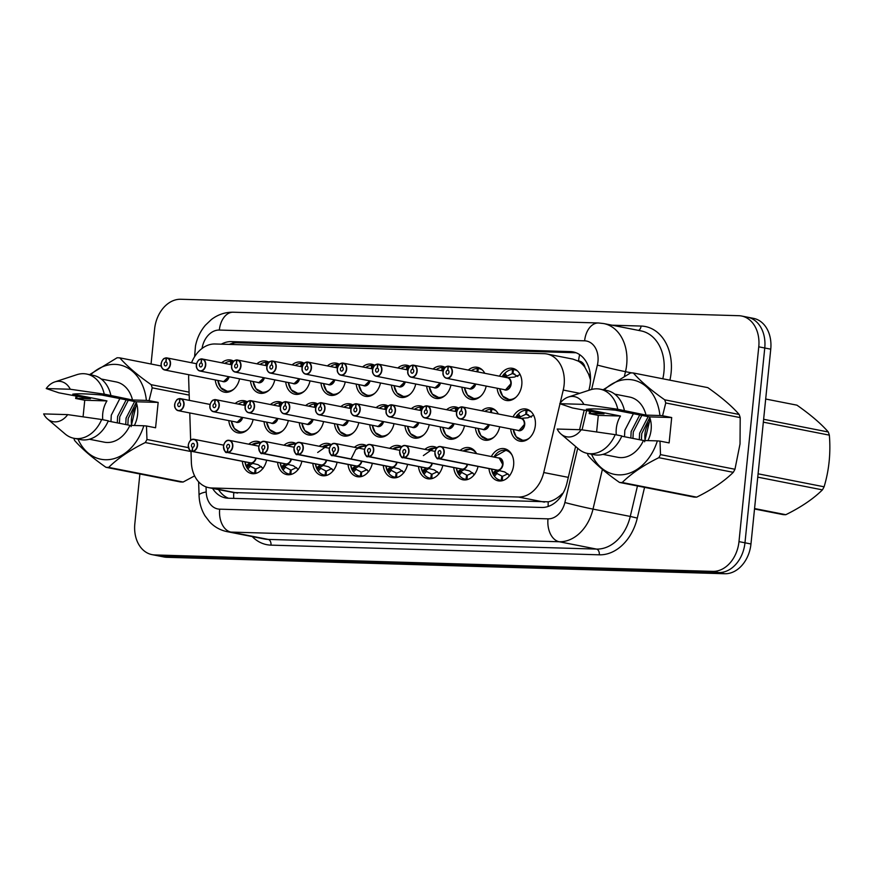 <?xml version="1.0" encoding="UTF-8"?>
<svg xmlns="http://www.w3.org/2000/svg" width="873" height="873" viewBox="0 0 873 873"><rect width="100%" height="100%" fill="white"/><g stroke="black" fill="none" stroke-linecap="round" stroke-linejoin="round"><path stroke-width="1.31" d="M266.636 460.213A16.369 12.266 101.1 0 1 251.511 473.559A16.369 12.266 101.1 0 1 242.334 461.326M301.872 461.25A16.369 12.266 101.1 0 1 286.748 474.596A16.369 12.266 101.1 0 1 277.57 462.363M372.334 463.323A16.369 12.266 101.1 0 1 357.21 476.68A16.369 12.266 101.1 0 1 348.032 464.436M407.571 464.371A16.369 12.266 101.1 0 1 392.446 477.717A16.369 12.266 101.1 0 1 383.269 465.484M442.797 465.407A16.369 12.266 101.1 0 1 427.683 478.753A16.369 12.266 101.1 0 1 418.505 466.52M478.033 466.444A16.369 12.266 101.1 0 1 462.908 479.79A16.369 12.266 101.1 0 1 453.731 467.557M337.098 462.286A16.369 12.266 101.1 0 1 321.984 475.643A16.369 12.266 101.1 0 1 312.807 463.399M491.335 456.546A16.369 12.266 101.1 0 1 504.463 448.7A16.369 12.266 101.1 0 1 513.63 465.123A16.369 12.266 101.1 0 1 498.145 480.827A16.369 12.266 101.1 0 1 488.967 468.594M253.105 419.52A16.369 12.266 101.1 0 1 237.98 432.866A16.369 12.266 101.1 0 1 228.802 420.633M288.33 420.557A16.369 12.266 101.1 0 1 273.216 433.903A16.369 12.266 101.1 0 1 264.039 421.67M394.029 423.667A16.369 12.266 101.1 0 1 378.915 437.013A16.369 12.266 101.1 0 1 369.737 424.78M429.265 424.704A16.369 12.266 101.1 0 1 414.14 438.05A16.369 12.266 101.1 0 1 404.963 425.817M464.501 425.74A16.369 12.266 101.1 0 1 449.377 439.097A16.369 12.266 101.1 0 1 440.199 426.853M499.727 426.777A16.369 12.266 101.1 0 1 484.613 440.134A16.369 12.266 101.1 0 1 475.436 427.89M323.567 421.594A16.369 12.266 101.1 0 1 308.442 434.94A16.369 12.266 101.1 0 1 299.264 422.707M358.803 422.63A16.369 12.266 101.1 0 1 343.678 435.976A16.369 12.266 101.1 0 1 334.501 423.743M513.029 416.89A16.369 12.266 101.1 0 1 526.157 409.044A16.369 12.266 101.1 0 1 535.335 425.467A16.369 12.266 101.1 0 1 519.839 441.171A16.369 12.266 101.1 0 1 510.661 428.938M239.562 378.817A16.369 12.266 101.1 0 1 224.448 392.163A16.369 12.266 101.1 0 1 215.271 379.93M274.799 379.853A16.369 12.266 101.1 0 1 259.674 393.21A16.369 12.266 101.1 0 1 250.496 380.966M310.035 380.89A16.369 12.266 101.1 0 1 294.91 394.247A16.369 12.266 101.1 0 1 285.733 382.014M380.497 382.974A16.369 12.266 101.1 0 1 365.372 396.32A16.369 12.266 101.1 0 1 356.195 384.087M345.261 381.938A16.369 12.266 101.1 0 1 330.147 395.283A16.369 12.266 101.1 0 1 320.969 383.051M486.196 386.084A16.369 12.266 101.1 0 1 471.071 399.43A16.369 12.266 101.1 0 1 461.893 387.197M450.959 385.048A16.369 12.266 101.1 0 1 435.845 398.394A16.369 12.266 101.1 0 1 426.668 386.161M415.734 384.011A16.369 12.266 101.1 0 1 400.609 397.357A16.369 12.266 101.1 0 1 391.431 385.124M499.498 376.187A16.369 12.266 101.1 0 1 512.626 368.341A16.369 12.266 101.1 0 1 521.792 384.764A16.369 12.266 101.1 0 1 506.307 400.467A16.369 12.266 101.1 0 1 497.13 388.234M560.139 403.173L563.238 390.067A30.697 22.993 -78.9 0 0 564.122 384.797A30.697 22.993 -78.9 0 0 546.924 353.991A30.697 22.993 -78.9 0 0 544.097 353.674L215.064 343.984A30.697 22.993 -78.9 0 0 191.547 362.753M590.508 379.831L588.598 374.168L585.008 367.468A10.236 7.661 -78.9 0 0 578.537 361.062A30.697 20.188 -88.3 0 1 579.661 354.645M578.537 361.062L578.133 361.051A30.697 22.993 101.1 0 1 585.008 367.468M233.768 492.558L548.244 501.822C553.231 500.786 557.945 498.014 562.387 493.496A30.697 1.026 13.3 0 0 562.79 493.605M578.133 361.051L572.906 359.098M190.991 451.134L191.351 462.155A30.697 22.993 -78.9 0 0 208.723 487.658A30.697 22.993 -78.9 0 0 211.561 487.974L518.409 497.021A30.697 22.993 -78.9 0 0 543.737 472.533L559.997 403.763M188.764 374.724A30.697 22.993 -78.9 0 0 188.666 379.035L189.354 400.358M189.768 412.951L190.652 440.374M460.126 450.403A16.369 12.266 101.1 0 1 469.238 447.663A16.369 12.266 101.1 0 1 476.614 453.654M424.889 449.366A16.369 12.266 101.1 0 1 434.001 446.627A16.369 12.266 101.1 0 1 437.067 447.816M389.664 448.329A16.369 12.266 101.1 0 1 398.765 445.59A16.369 12.266 101.1 0 1 401.831 446.78M354.427 447.292A16.369 12.266 101.1 0 1 363.539 444.543A16.369 12.266 101.1 0 1 366.605 445.743M319.202 446.256A16.369 12.266 101.1 0 1 328.303 443.506A16.369 12.266 101.1 0 1 331.369 444.706M283.965 445.219A16.369 12.266 101.1 0 1 293.066 442.469A16.369 12.266 101.1 0 1 296.133 443.67M248.729 444.182A16.369 12.266 101.1 0 1 257.841 441.432A16.369 12.266 101.1 0 1 260.907 442.633M235.197 403.479A16.369 12.266 101.1 0 1 244.298 400.74A16.369 12.266 101.1 0 1 247.365 401.929M270.434 404.515A16.369 12.266 101.1 0 1 279.535 401.776A16.369 12.266 101.1 0 1 282.601 402.977M305.659 405.552A16.369 12.266 101.1 0 1 314.771 402.813A16.369 12.266 101.1 0 1 317.837 404.013M376.121 407.636A16.369 12.266 101.1 0 1 385.233 404.886A16.369 12.266 101.1 0 1 388.299 406.087M340.896 406.589A16.369 12.266 101.1 0 1 349.997 403.85A16.369 12.266 101.1 0 1 353.063 405.05M481.82 410.746A16.369 12.266 101.1 0 1 490.932 407.997A16.369 12.266 101.1 0 1 498.319 413.988M446.594 409.71A16.369 12.266 101.1 0 1 455.695 406.96A16.369 12.266 101.1 0 1 458.762 408.16M411.358 408.673A16.369 12.266 101.1 0 1 420.47 405.923A16.369 12.266 101.1 0 1 423.536 407.124M221.666 362.786A16.369 12.266 101.1 0 1 230.767 360.036A16.369 12.266 101.1 0 1 233.833 361.236M256.891 363.823A16.369 12.266 101.1 0 1 266.003 361.073A16.369 12.266 101.1 0 1 269.07 362.273M292.128 364.859A16.369 12.266 101.1 0 1 301.229 362.109A16.369 12.266 101.1 0 1 304.295 363.31M362.59 366.933A16.369 12.266 101.1 0 1 371.702 364.194A16.369 12.266 101.1 0 1 374.768 365.383M327.364 365.896A16.369 12.266 101.1 0 1 336.465 363.157A16.369 12.266 101.1 0 1 339.532 364.347M468.288 370.043A16.369 12.266 101.1 0 1 477.389 367.304A16.369 12.266 101.1 0 1 484.777 373.295M433.052 369.006A16.369 12.266 101.1 0 1 442.164 366.267A16.369 12.266 101.1 0 1 445.23 367.468M397.826 367.969A16.369 12.266 101.1 0 1 406.927 365.23A16.369 12.266 101.1 0 1 409.994 366.42M151.051 364.008L154.608 329.023A30.697 22.993 101.1 0 1 180.82 299.264L738.744 315.699A30.697 22.993 101.1 0 1 741.581 316.015A30.697 22.993 101.1 0 1 758.768 346.821L738.984 541.62A30.697 22.993 101.1 0 1 712.772 571.379L154.848 554.944L160.839 556.123A30.697 22.993 101.1 0 1 158.002 555.806A30.697 22.993 101.1 0 0 160.839 556.123L718.763 572.557L160.839 556.123L166.819 557.301A30.697 22.993 101.1 0 1 163.993 556.985L152.011 554.628A30.697 22.993 101.1 0 1 134.824 523.822L139.887 473.974M738.984 541.62L744.975 542.799A30.697 22.993 101.1 0 1 718.763 572.557A30.697 22.993 101.1 0 0 744.975 542.799L764.759 348L744.975 542.799L750.966 543.977A30.697 22.993 101.1 0 1 724.754 573.736L166.819 557.301M744.734 316.877A30.697 22.993 101.1 0 1 747.572 317.194A30.697 22.993 101.1 0 1 764.759 348A30.697 22.993 101.1 0 0 747.572 317.194L753.552 318.372A30.697 22.993 101.1 0 1 770.75 349.178L750.966 543.977M588.893 390.296L589.439 387.983A30.697 22.993 -78.9 0 0 590.323 382.701A30.697 22.993 -78.9 0 0 573.135 351.906A30.697 22.993 -78.9 0 0 570.298 351.59L231.389 341.605A30.697 22.993 -78.9 0 0 221.327 344.169M154.848 554.944A30.697 22.993 101.1 0 1 152.011 554.628M212.586 488.422A30.697 22.993 -78.9 0 0 225.463 497.916A30.697 22.993 -78.9 0 0 228.29 498.232L541.653 507.464A30.697 22.993 -78.9 0 0 566.981 482.976L575.602 446.485M579.574 429.702L584.233 409.994M229.25 344.399A30.697 22.993 101.1 0 1 237.38 342.783L576.071 352.757M228.508 498.232A30.697 22.993 101.1 0 1 218.577 489.6M520.417 375.161A14.961 11.207 101.2 0 0 520.046 374.55L514.383 377.092L507.017 377.682M448.536 366.18L507.322 377.725A6.144 4.594 -78.9 0 1 510.76 383.891L505.522 389.838A6.144 4.594 -78.9 0 0 510.76 383.891A6.133 4.594 101.2 0 1 505.522 389.838L504.954 389.773A6.144 4.594 -78.9 0 0 505.522 389.838A6.133 4.594 101.2 0 1 504.954 389.773L446.54 378.282C443.67 376.852 442.502 374.79 443.058 372.105C442.447 372.738 444.673 366.66 446.289 366.682L448.002 366.344A5.936 4.441 -78.9 0 0 443.124 372.105A5.936 4.441 -78.9 0 0 446.998 378.118A5.936 4.441 -78.9 0 0 452.061 372.367A5.936 4.441 -78.9 0 0 448.384 366.365L448.547 366.18A6.144 4.594 101.1 0 1 448.918 366.234A6.144 4.594 101.1 0 1 452.356 372.4A6.144 4.594 101.1 0 1 446.54 378.282A6.144 4.594 101.1 0 1 443.102 372.127A6.144 4.594 101.1 0 1 448.1 366.169L448.438 366.234M448.384 366.365L447.871 370.207A2.052 1.528 101.1 0 1 447.205 374.244A2.052 1.528 101.1 0 1 447.729 370.207L448.231 370.305M508.326 399.823A15.354 11.491 -78.9 0 0 508.501 399.856A15.354 11.491 -78.9 0 0 509.919 400.02A15.354 11.491 -78.9 0 0 512.025 399.823M517.678 371.101A15.354 11.491 -78.9 0 0 514.426 369.737A15.354 11.491 -78.9 0 0 513.51 369.606L512.964 373.688L517.809 376.481M506.329 377.583L503.885 376.787L503.972 374.07L504.91 373.24L506.809 376.11A1.026 0.764 -78.9 0 0 506.842 376.154L512.222 373.633L514.852 374.157M513.313 373.731L513.946 373.851M512.222 373.633L512.506 369.574A15.354 11.491 -78.9 0 0 504.78 373.371M509.919 400.02L502.75 396.102M512.506 369.574L513.488 369.77M502.117 376.7A14.961 11.207 101.2 0 1 503.972 374.07L504.91 373.24M506.842 376.154L506.296 377.267L507.399 377.66M447.729 370.207L448.002 366.344M503.885 376.787L506.285 377.256A2.052 1.528 101.1 0 1 505.532 376.689L503.939 374.277M533.949 415.854A14.961 11.207 101.2 0 0 533.589 415.242L527.925 417.796L520.548 418.385M462.068 406.883L520.865 418.429A6.144 4.594 -78.9 0 1 524.302 424.584L519.053 430.542A6.144 4.594 -78.9 0 0 524.302 424.584A6.133 4.594 101.2 0 1 519.053 430.542L518.486 430.476A6.144 4.594 -78.9 0 0 519.053 430.542A6.133 4.594 101.2 0 1 518.486 430.476L460.082 418.985C457.201 417.556 456.033 415.493 456.59 412.809C455.979 413.431 458.205 407.364 459.831 407.385L461.533 407.047A5.936 4.441 -78.9 0 0 456.655 412.798A5.936 4.441 -78.9 0 0 460.529 418.811A5.936 4.441 -78.9 0 0 465.604 413.06A5.936 4.441 -78.9 0 0 461.926 407.058L462.079 406.883A6.144 4.594 101.1 0 1 462.45 406.938A6.144 4.594 101.1 0 1 465.887 413.093A6.144 4.594 101.1 0 1 460.082 418.985A6.144 4.594 101.1 0 1 456.644 412.82A6.144 4.594 101.1 0 1 461.642 406.873L461.981 406.927M461.926 407.058L461.402 410.91A2.052 1.528 101.1 0 1 460.737 414.937A2.052 1.528 101.1 0 1 461.271 410.899L461.773 410.997M521.868 440.516A15.354 11.491 -78.9 0 0 522.032 440.559A15.354 11.491 -78.9 0 0 523.451 440.712A15.354 11.491 -78.9 0 0 525.568 440.527M531.221 411.805A15.354 11.491 -78.9 0 0 527.958 410.43A15.354 11.491 -78.9 0 0 527.041 410.31L526.495 414.38L531.341 417.174M519.861 418.276L517.416 417.48L517.503 414.773L518.442 413.933L520.341 416.803A1.026 0.764 -78.9 0 0 520.373 416.858L525.764 414.337L528.394 414.85M526.845 414.424L527.478 414.555M525.764 414.337L526.037 410.277A15.354 11.491 -78.9 0 0 518.311 414.064M523.451 440.712L516.281 436.795M526.037 410.277L527.019 410.474M515.648 417.403A14.961 11.207 101.2 0 1 517.503 414.773L518.442 413.933M520.373 416.858L519.839 417.96L520.93 418.363M461.271 410.899L461.533 407.047M517.416 417.48L519.817 417.96A2.052 1.528 101.1 0 1 519.064 417.381L517.471 414.97M499.531 470.656L496.661 472.118L496.955 473.472A1.026 0.764 -78.9 0 0 496.912 473.515L494.445 476.265L493.692 475.207L494.249 471.649L497.217 470.198L498.887 470.525M497.588 470.198L504.747 471.966L509.777 475.676M496.431 470.045A6.144 4.594 -78.9 0 0 496.792 470.132A6.144 4.594 -78.9 0 0 497.163 470.187L497.217 470.198M438.748 458.696A6.144 4.594 101.1 0 1 438.377 458.641A6.144 4.594 101.1 0 1 434.94 452.476A6.144 4.594 101.1 0 1 440.756 446.594A6.144 4.594 101.1 0 1 444.193 452.749A6.144 4.594 101.1 0 1 439.152 458.707L439.032 458.478A5.936 4.441 -78.9 0 0 443.899 452.727A5.936 4.441 -78.9 0 0 440.036 446.703A5.936 4.441 -78.9 0 0 434.961 452.454A5.936 4.441 -78.9 0 0 438.639 458.467L496.508 469.99M439.152 458.707L497.566 470.198A6.144 4.594 -78.9 0 0 502.597 464.24A6.144 4.594 -78.9 0 0 499.16 458.085A6.133 4.594 101.1 0 1 502.597 464.24L499.16 458.085L440.756 446.594C437.93 445.972 435.976 447.936 434.896 452.465C435.911 457.539 437.078 459.602 438.377 458.641L496.792 470.132M438.639 458.467L439.163 454.615A2.052 1.528 101.1 0 1 439.828 450.588A2.052 1.528 101.1 0 1 439.294 454.615L439.032 458.478M509.516 451.461A15.354 11.491 -78.9 0 0 506.264 450.097A15.354 11.491 -78.9 0 0 506.122 450.064M494.314 476.101A15.354 11.491 -78.9 0 0 500.338 480.215A15.354 11.491 -78.9 0 0 501.255 480.346L502.63 480.619M496.955 473.472L502.532 476.44M501.255 480.346L501.8 476.298M503.863 480.183A15.354 11.491 -78.9 0 1 502.259 480.379L502.542 476.287L507.922 473.799M504.845 449.933L508.457 450.523M502.259 480.379L502.968 480.51M494.445 476.265L493.692 475.207A14.961 11.207 101.1 0 1 491.575 469.107L493.802 475.512M494.249 471.649L496.661 472.118M754.556 508.544L785.831 514.699A55.261 41.38 101.1 0 1 784.456 514.688A55.261 41.38 101.1 0 1 783.103 514.612L754.512 508.992M645.202 440.538A19.49 14.601 101.1 0 1 650.592 420.36M644.612 441.793L650.156 418.734M763.624 419.28L828.302 432.004C821.111 423.732 810.668 414.784 796.951 405.17L765.686 399.026M758.091 473.81L824.101 486.796A55.261 41.38 101.1 0 1 822.421 489.873L757.753 477.149M828.302 432.004A55.261 41.38 101.1 0 1 829.35 435.147L763.329 422.161M824.101 486.796C829.066 470.263 830.823 453.043 829.35 435.147M785.831 514.699C801.196 507.093 813.396 498.81 822.421 489.873M616.305 434.863A23.134 17.329 101.1 0 1 616.294 428.632A23.134 17.329 101.1 0 1 620.485 416.028L598.3 415.384L589.177 413.584L589.712 411.063M633.394 413.715L624.828 430.313L624.501 436.751M660.501 454.615L734.957 469.259A55.261 41.38 101.1 0 1 733.276 472.337L658.82 457.681A55.261 41.38 101.1 0 0 660.501 454.615L659.999 441.116L669.122 442.906L671.697 417.545L649.512 416.89A23.134 17.329 101.1 0 1 651.127 429.658A23.134 17.329 101.1 0 1 647.875 440.614M641.841 415.384L633.274 431.971L632.947 438.41M639.734 414.959L631.157 431.557L630.841 437.995M649.763 417.545L641.72 433.63L641.404 440.079M648.181 416.628L639.614 433.215L639.287 439.665M664.702 399.812L739.158 414.468C731.967 406.196 721.513 397.248 707.807 387.634L633.351 372.989C640.531 381.261 650.985 390.198 664.702 399.812A55.261 41.38 101.1 0 1 665.75 402.966L662.585 415.744L659.933 415.526A48.091 36.022 101.1 0 0 604.171 389.958M739.158 414.468A55.261 41.38 101.1 0 1 740.206 417.61L665.75 402.966M734.957 469.259L740.031 443.921L740.206 417.61M589.177 413.584L590.104 413.464A48.091 36.022 101.1 0 1 590.835 411.292M603.134 389.751L630.622 372.913A55.261 41.38 101.1 0 1 633.351 372.989M649.512 416.89L615.312 410.157C600.548 408.88 590.879 408.597 586.274 409.306L620.485 416.028M559.768 403.675A20.461 15.332 101.1 0 1 568.323 397.051A20.461 15.332 101.1 0 1 583.83 404.385L559.768 403.675L572.382 407.942L604.007 413.878L590.104 413.464M568.323 397.051L590.301 389.838A32.748 24.52 101.1 0 1 600.111 389.162A32.748 24.52 101.1 0 1 617.778 409.273L646.031 415.111L659.933 415.526M583.83 404.385L617.778 409.273M600.111 389.162L606.768 390.471A32.748 24.52 101.1 0 1 624.435 410.583M614.745 394.127L629.662 397.062A30.697 22.993 101.1 0 1 646.031 415.111M659.999 441.116L657.358 440.887A48.091 36.022 101.1 0 1 625.374 474.301A48.091 36.022 101.1 0 1 591.523 454.222M658.82 457.681C643.445 465.287 631.255 473.57 622.22 482.507A55.261 41.38 101.1 0 1 619.492 482.431C605.862 472.893 595.419 463.945 588.14 455.608A55.261 41.38 101.1 0 1 587.387 453.403M622.22 482.507L696.676 497.152A55.261 41.38 101.1 0 1 693.948 497.075L619.492 482.431M696.676 497.152C712.052 489.546 724.252 481.274 733.276 472.337M581.254 429.745A20.461 15.332 101.1 0 1 561.044 434.077A20.461 15.332 101.1 0 1 557.192 429.036L581.254 429.745L615.203 434.645A32.748 24.52 101.1 0 1 587.474 453.414A32.748 24.52 101.1 0 1 578.646 449.071L561.044 434.077M615.203 434.645L621.86 435.954A32.748 24.52 101.1 0 1 594.131 454.724L587.474 453.414M657.358 440.887L643.456 440.483A30.697 22.993 101.1 0 1 617.811 457.299L602.894 454.364M643.456 440.483L621.751 436.205M598.3 415.384L596.619 431.939M671.697 417.545L662.585 415.744M131.67 425.402A19.49 14.601 101.1 0 1 137.05 405.236M131.07 426.668L136.614 403.61M102.774 419.727A23.134 17.329 101.1 0 1 102.752 413.507A23.134 17.329 101.1 0 1 106.943 400.903L84.757 400.249L75.635 398.459L76.169 395.938M119.852 398.59L111.286 415.177L110.958 421.626M191.012 451.548L145.278 442.556A55.261 41.38 101.1 0 0 146.959 439.49L146.468 425.98L155.58 427.781L158.166 402.409L135.97 401.766A23.134 17.329 101.1 0 1 137.596 414.533A23.134 17.329 101.1 0 1 134.333 425.489M128.298 400.249L119.732 416.847L119.415 423.285M126.192 399.834L117.615 416.432L117.298 422.87M136.221 402.42L128.178 418.505L127.862 424.955M134.638 401.504L126.072 418.091L125.745 424.529M75.635 398.459L76.562 398.339A48.091 36.022 101.1 0 1 77.293 396.156M90.628 374.833A48.091 36.022 101.1 0 1 146.391 400.401L149.043 400.62L152.208 387.841A55.261 41.38 101.1 0 0 151.16 384.687L189.092 392.152M89.603 374.626L117.08 357.777A55.261 41.38 101.1 0 1 119.808 357.865C126.989 366.136 137.443 375.074 151.16 384.687M135.97 401.766L101.77 395.033C87.016 393.745 77.337 393.461 72.743 394.181L106.943 400.903M46.225 388.55A20.461 15.332 101.1 0 1 54.781 381.927A20.461 15.332 101.1 0 1 70.287 389.249L46.225 388.55L58.84 392.806L90.465 398.754L76.562 398.339M54.781 381.927L76.759 374.713A32.748 24.52 101.1 0 1 86.58 374.037A32.748 24.52 101.1 0 1 104.247 394.149L132.5 399.987L146.391 400.401M70.287 389.249L104.247 394.149M86.58 374.037L93.225 375.346A32.748 24.52 101.1 0 1 110.893 395.458M101.203 379.002L116.12 381.927A30.697 22.993 101.1 0 1 132.5 399.987M146.468 425.98L143.816 425.762A48.091 36.022 101.1 0 1 111.831 459.176A48.091 36.022 101.1 0 1 77.981 439.086M145.278 442.556C129.913 450.162 117.713 458.434 108.678 467.382A55.261 41.38 101.1 0 1 105.96 467.306C92.331 457.758 81.876 448.82 74.609 440.472A55.261 41.38 101.1 0 1 73.856 438.279M189.19 395.109L152.208 387.841M161.287 366.027L119.808 357.865M146.959 439.49L188.404 447.642M108.678 467.382L183.144 482.027A55.261 41.38 101.1 0 1 180.416 481.951L105.96 467.306M183.144 482.027L194.603 475.883M67.712 414.62A20.461 15.332 101.1 0 1 47.502 418.942A20.461 15.332 101.1 0 1 43.65 413.911L67.712 414.62L101.672 419.509A32.748 24.52 101.1 0 1 73.932 438.29A32.748 24.52 101.1 0 1 65.104 433.946L47.502 418.942M101.672 419.509L108.317 420.819A32.748 24.52 101.1 0 1 80.589 439.599L73.932 438.29M143.816 425.762L129.924 425.358A30.697 22.993 101.1 0 1 104.269 442.175L89.352 439.239M129.924 425.358L108.208 421.081M84.757 400.249L83.077 416.814M158.166 402.409L149.043 400.62M413.213 365.198L412.765 365.307A5.936 4.441 -78.9 0 0 407.898 371.069A5.936 4.441 -78.9 0 0 411.761 377.081A5.936 4.441 -78.9 0 0 416.836 371.331A5.936 4.441 -78.9 0 0 413.158 365.318L413.311 365.143A6.144 4.594 101.1 0 1 413.682 365.198A6.144 4.594 101.1 0 1 417.119 371.363A6.144 4.594 101.1 0 1 411.314 377.245A6.144 4.594 101.1 0 1 407.877 371.09A6.144 4.594 101.1 0 1 412.874 365.132L411.063 365.645C409.437 365.623 407.211 371.702 407.822 371.069C407.276 373.753 408.433 375.816 411.314 377.245L469.718 388.736A6.144 4.594 -78.9 0 0 470.285 388.801A6.144 4.594 -78.9 0 0 475.338 383.945A6.133 4.594 101.2 0 1 470.285 388.801L475.338 383.945M413.158 365.318L412.634 369.17A2.052 1.528 101.1 0 1 411.969 373.208A2.052 1.528 101.1 0 1 412.503 369.17L413.005 369.268M473.101 398.786A15.354 11.491 -78.9 0 0 473.264 398.819A15.354 11.491 -78.9 0 0 474.683 398.983A15.354 11.491 -78.9 0 0 476.8 398.786M482.453 370.065A15.354 11.491 -78.9 0 0 479.19 368.701A15.354 11.491 -78.9 0 0 478.284 368.57L477.826 371.92M469.718 388.736L470.285 388.801A6.133 4.594 101.2 0 1 469.718 388.736M477.051 371.767L477.269 368.537A15.354 11.491 -78.9 0 0 471.431 370.665M474.683 398.983L467.513 395.065M477.269 368.537L478.251 368.733M412.503 369.17L412.765 365.307M440.112 382.909L435.06 387.765A6.144 4.594 -78.9 0 0 440.112 382.909A6.133 4.594 101.2 0 1 435.06 387.765L434.492 387.699A6.144 4.594 -78.9 0 0 435.06 387.765A6.133 4.594 101.2 0 1 434.492 387.699L376.077 376.208C373.197 374.779 372.04 372.716 372.585 370.032C371.974 370.665 374.211 364.587 375.827 364.608L377.529 364.27A5.936 4.441 -78.9 0 0 372.662 370.021A5.936 4.441 -78.9 0 0 376.536 376.045A5.936 4.441 -78.9 0 0 381.599 370.294A5.936 4.441 -78.9 0 0 377.922 364.281L378.085 364.106A6.144 4.594 101.1 0 1 378.446 364.161A6.144 4.594 101.1 0 1 381.883 370.316A6.144 4.594 101.1 0 1 376.077 376.208A6.144 4.594 101.1 0 1 372.64 370.043A6.144 4.594 101.1 0 1 377.638 364.096M377.922 364.281L377.398 368.133A2.052 1.528 101.1 0 1 376.732 372.171A2.052 1.528 101.1 0 1 377.267 368.133L377.769 368.231M437.864 397.75A15.354 11.491 -78.9 0 0 438.039 397.782A15.354 11.491 -78.9 0 0 439.446 397.946A15.354 11.491 -78.9 0 0 441.563 397.75M443.964 367.664L444.859 367.839A15.354 11.491 -78.9 0 0 443.964 367.664A15.354 11.491 -78.9 0 0 443.048 367.533L442.589 370.883M441.814 370.73L442.033 367.5A15.354 11.491 -78.9 0 0 436.194 369.628M439.446 397.946L432.277 394.029M442.033 367.5L443.026 367.697M377.267 368.133L377.529 364.27M404.876 381.872L399.823 386.728A6.144 4.594 -78.9 0 0 404.876 381.872A6.133 4.594 101.2 0 1 399.823 386.728L399.256 386.663A6.144 4.594 -78.9 0 0 399.823 386.728A6.133 4.594 101.2 0 1 399.256 386.663L340.841 375.172C337.971 373.742 336.803 371.68 337.36 368.995C336.749 369.628 338.975 363.55 340.59 363.572L342.303 363.233A5.936 4.441 -78.9 0 0 337.425 368.984A5.936 4.441 -78.9 0 0 341.299 375.008A5.936 4.441 -78.9 0 0 346.363 369.257A5.936 4.441 -78.9 0 0 342.685 363.244L342.849 363.07A6.144 4.594 101.1 0 1 343.22 363.124A6.144 4.594 101.1 0 1 346.657 369.279A6.144 4.594 101.1 0 1 340.841 375.172A6.144 4.594 101.1 0 1 337.404 369.006A6.144 4.594 101.1 0 1 342.402 363.059M342.685 363.244L342.172 367.096A2.052 1.528 101.1 0 1 341.507 371.123A2.052 1.528 101.1 0 1 342.03 367.086L342.532 367.195M402.628 396.713A15.354 11.491 -78.9 0 0 402.802 396.746A15.354 11.491 -78.9 0 0 404.221 396.899A15.354 11.491 -78.9 0 0 406.338 396.713M409.601 366.846A15.354 11.491 -78.9 0 0 408.728 366.627A15.354 11.491 -78.9 0 0 407.811 366.496L407.364 369.846M406.589 369.694L406.807 366.464A15.354 11.491 -78.9 0 0 400.958 368.592M404.221 396.899L397.051 392.992M406.807 366.464L407.789 366.66M342.03 367.086L342.303 363.233M369.639 380.835L364.587 385.691A6.144 4.594 -78.9 0 0 369.65 380.835A6.133 4.594 101.2 0 1 364.587 385.691L364.03 385.626A6.144 4.594 -78.9 0 0 364.587 385.691A6.133 4.594 101.2 0 1 364.03 385.626L305.615 374.135C302.735 372.706 301.578 370.643 302.123 367.959C301.512 368.581 303.739 362.513 305.364 362.535L307.067 362.197A5.936 4.441 -78.9 0 0 302.2 367.948A5.936 4.441 -78.9 0 0 306.063 373.971A5.936 4.441 -78.9 0 0 311.137 368.21A5.936 4.441 -78.9 0 0 307.46 362.208L307.612 362.033A6.144 4.594 101.1 0 1 307.983 362.088A6.144 4.594 101.1 0 1 311.421 368.242A6.144 4.594 101.1 0 1 305.615 374.135A6.144 4.594 101.1 0 1 302.178 367.969A6.144 4.594 101.1 0 1 307.176 362.022L307.514 362.077M307.46 362.208L306.936 366.06A2.052 1.528 101.1 0 1 306.27 370.087A2.052 1.528 101.1 0 1 306.805 366.049L307.307 366.147M367.402 395.676A15.354 11.491 -78.9 0 0 367.566 395.709A15.354 11.491 -78.9 0 0 368.984 395.862A15.354 11.491 -78.9 0 0 371.101 395.676M374.364 365.809A15.354 11.491 -78.9 0 0 373.491 365.591A15.354 11.491 -78.9 0 0 372.585 365.46L372.127 368.81M371.352 368.657L371.571 365.427A15.354 11.491 -78.9 0 0 365.732 367.555M368.984 395.862L367.566 395.709L361.815 391.944M371.571 365.427L372.564 365.623M306.805 366.049L307.067 362.197M464.305 469.609L461.435 471.082L461.719 472.435A1.026 0.764 -78.9 0 0 461.675 472.479L459.22 475.218L458.467 474.17L459.012 470.612L461.981 469.161L463.661 469.488M462.352 469.161L469.521 470.929L474.541 474.639M461.206 469.008A6.144 4.594 -78.9 0 0 461.555 469.096A6.144 4.594 -78.9 0 0 461.926 469.15L461.981 469.161M403.512 457.659A6.144 4.594 101.1 0 1 403.151 457.605A6.144 4.594 101.1 0 1 399.714 451.439A6.144 4.594 101.1 0 1 405.519 445.557A6.144 4.594 101.1 0 1 408.957 451.712A6.144 4.594 101.1 0 1 403.915 457.67L403.795 457.441A5.936 4.441 -78.9 0 0 408.673 451.679A5.936 4.441 -78.9 0 0 404.799 445.666A5.936 4.441 -78.9 0 0 399.736 451.417A5.936 4.441 -78.9 0 0 403.413 457.43L461.271 468.954M403.413 457.43L403.926 453.578A2.052 1.528 101.1 0 1 404.592 449.54A2.052 1.528 101.1 0 1 404.057 453.578L403.795 457.441M474.29 450.424A15.354 11.491 -78.9 0 0 471.027 449.06A15.354 11.491 -78.9 0 0 470.885 449.028M459.089 475.065A15.354 11.491 -78.9 0 0 465.102 479.179A15.354 11.491 -78.9 0 0 466.018 479.31L467.404 479.583M461.719 472.435L467.295 475.403M466.018 479.31L466.575 475.261M468.637 479.146A15.354 11.491 -78.9 0 1 467.022 479.342L467.306 475.25L472.686 472.762M469.609 448.897L473.221 449.486M467.022 479.342L467.742 479.473M459.22 475.218L458.467 474.17A14.961 11.207 101.1 0 1 456.35 468.07M403.915 457.67L462.33 469.161A6.144 4.594 -78.9 0 0 467.186 464.305M458.478 473.919L460.551 471.606A2.052 1.528 101.1 0 1 461.413 471.082L459.012 470.612M429.069 468.572L426.199 470.045L426.493 471.398A1.026 0.764 -78.9 0 0 426.45 471.442L423.983 474.181L423.23 473.133L423.776 469.576L426.744 468.124L428.425 468.452M368.69 456.634L368.57 456.404A5.936 4.441 -78.9 0 0 373.437 450.643A5.936 4.441 -78.9 0 0 369.563 444.63A5.936 4.441 -78.9 0 0 364.499 450.381A6.144 4.594 101.1 0 1 370.283 444.521A6.144 4.594 101.1 0 1 373.72 450.675A6.144 4.594 101.1 0 1 368.69 456.634L427.148 468.135L434.285 469.881L439.315 473.603M425.969 467.972A6.144 4.594 -78.9 0 0 426.33 468.059A6.144 4.594 -78.9 0 0 426.69 468.114L426.744 468.124M364.499 450.381A5.936 4.441 -78.9 0 0 368.177 456.393L426.69 468.103A6.133 4.594 101.1 0 1 426.69 468.103L426.046 467.917M368.177 456.393L368.69 452.541A2.052 1.528 101.1 0 1 369.366 448.504A2.052 1.528 101.1 0 1 368.832 452.541L368.57 456.404M436.664 448.242A15.354 11.491 -78.9 0 0 435.802 448.024A15.354 11.491 -78.9 0 0 435.66 447.991M423.852 474.028A15.354 11.491 -78.9 0 0 429.876 478.142A15.354 11.491 -78.9 0 0 430.782 478.273L432.168 478.546M426.493 471.398L432.059 474.366M423.383 455.586L434.383 447.86L436.696 448.198M430.782 478.273L431.338 474.225M433.401 478.109A15.354 11.491 -78.9 0 1 431.797 478.295L432.07 474.214L437.46 471.726M431.797 478.295L432.506 478.437M423.983 474.181L423.23 473.133A14.961 11.207 101.1 0 1 421.113 467.033M427.093 468.124A6.144 4.594 -78.9 0 0 431.949 463.268M423.241 472.882L425.315 470.569A2.052 1.528 101.1 0 1 426.177 470.045L423.776 469.576M393.832 467.535L390.962 469.008L391.257 470.361A1.026 0.764 -78.9 0 0 391.213 470.405L388.747 473.144L387.994 472.097L388.55 468.539L391.519 467.077L393.199 467.415M391.89 467.077L399.048 468.845L404.079 472.566M390.733 466.924A6.144 4.594 -78.9 0 0 391.093 467.022A6.144 4.594 -78.9 0 0 391.464 467.066L391.519 467.077M329.241 449.344A6.144 4.594 101.1 0 1 335.057 443.484A6.144 4.594 101.1 0 1 338.495 449.639A6.144 4.594 101.1 0 1 333.453 455.586L333.333 455.368A5.936 4.441 -78.9 0 0 338.2 449.606A5.936 4.441 -78.9 0 0 334.337 443.593A5.936 4.441 -78.9 0 0 329.263 449.344A5.936 4.441 -78.9 0 0 332.94 455.346L390.809 466.88M332.94 455.346L333.464 451.505A2.052 1.528 101.1 0 1 334.13 447.467A2.052 1.528 101.1 0 1 333.595 451.505L333.333 455.368M401.438 447.194A15.354 11.491 -78.9 0 0 400.565 446.987A15.354 11.491 -78.9 0 0 400.423 446.954M388.616 472.991A15.354 11.491 -78.9 0 0 394.64 477.105A15.354 11.491 -78.9 0 0 395.556 477.236L396.931 477.509M391.257 470.361L396.833 473.33M395.556 477.236L396.113 473.188M398.175 477.073A15.354 11.491 -78.9 0 1 396.56 477.258L396.844 473.177L402.224 470.678M399.147 446.823L401.471 447.162M396.56 477.258L397.28 477.4M388.747 473.144L387.994 472.097A14.961 11.207 101.1 0 1 385.877 465.996M333.453 455.586L391.868 467.088A6.144 4.594 -78.9 0 0 396.713 462.232M388.005 471.835L390.078 469.532A2.052 1.528 101.1 0 1 390.951 469.008L388.55 468.539M358.607 466.498L355.737 467.972L356.02 469.325A1.026 0.764 -78.9 0 0 355.977 469.368L353.521 472.107L352.768 471.06L353.314 467.502L356.282 466.04L357.963 466.378M356.653 466.04L363.823 467.808L368.843 471.529M355.507 465.887A6.144 4.594 -78.9 0 0 355.868 465.986A6.144 4.594 -78.9 0 0 356.228 466.029L356.282 466.04M297.813 454.538A6.144 4.594 101.1 0 1 297.453 454.495A6.144 4.594 101.1 0 1 294.015 448.329A6.144 4.594 101.1 0 1 299.821 442.436A6.144 4.594 101.1 0 1 303.258 448.602A6.144 4.594 101.1 0 1 298.217 454.549L298.097 454.32A5.936 4.441 -78.9 0 0 302.975 448.569A5.936 4.441 -78.9 0 0 299.101 442.556A5.936 4.441 -78.9 0 0 294.037 448.307A5.936 4.441 -78.9 0 0 297.715 454.309L355.573 465.833M297.715 454.309L298.228 450.468A2.052 1.528 101.1 0 1 298.893 446.43A2.052 1.528 101.1 0 1 298.359 450.468L298.097 454.32M366.202 446.158A15.354 11.491 -78.9 0 0 365.329 445.939A15.354 11.491 -78.9 0 0 365.187 445.917M353.39 471.944A15.354 11.491 -78.9 0 0 359.403 476.069A15.354 11.491 -78.9 0 0 360.32 476.189L361.706 476.462M356.02 469.325L361.597 472.282M351.044 459.034L355.802 449.453L363.921 445.787L366.234 446.125M360.32 476.189L360.876 472.14M362.939 476.036A15.354 11.491 -78.9 0 1 361.335 476.221L361.608 472.14L366.987 469.641M361.335 476.221L362.044 476.363M353.521 472.107L352.768 471.06A14.961 11.207 101.1 0 1 350.651 464.96M298.217 454.549L356.631 466.04A6.144 4.594 -78.9 0 0 361.487 461.195M353.314 467.502L355.737 467.972M426.744 405.89L426.297 406.01A5.936 4.441 -78.9 0 0 421.43 411.761A5.936 4.441 -78.9 0 0 425.304 417.774A5.936 4.441 -78.9 0 0 430.367 412.023A5.936 4.441 -78.9 0 0 426.69 406.021L426.853 405.847A6.144 4.594 101.1 0 1 427.213 405.89A6.144 4.594 101.1 0 1 430.651 412.056A6.144 4.594 101.1 0 1 424.845 417.949A6.144 4.594 101.1 0 1 421.408 411.783A6.144 4.594 101.1 0 1 426.406 405.836L424.594 406.349C422.979 406.316 420.742 412.394 421.353 411.772C420.808 414.457 421.965 416.508 424.845 417.949L483.26 429.44A6.144 4.594 -78.9 0 0 483.828 429.494A6.144 4.594 -78.9 0 0 488.88 424.649A6.133 4.594 101.2 0 1 483.828 429.494L488.88 424.649M426.69 406.021L426.166 409.874A2.052 1.528 101.1 0 1 425.5 413.9A2.052 1.528 101.1 0 1 426.035 409.863L426.537 409.961M486.632 439.479A15.354 11.491 -78.9 0 0 486.807 439.523A15.354 11.491 -78.9 0 0 488.214 439.676A15.354 11.491 -78.9 0 0 490.331 439.49M495.984 410.768A15.354 11.491 -78.9 0 0 492.732 409.393A15.354 11.491 -78.9 0 0 491.815 409.273L491.357 412.623M483.26 429.44L483.828 429.494A6.133 4.594 101.2 0 1 483.26 429.44M490.582 412.471L490.801 409.241A15.354 11.491 -78.9 0 0 484.962 411.358M488.214 439.676L481.045 435.758M490.801 409.241L491.794 409.437M426.035 409.863L426.297 406.01M453.644 423.612L448.591 428.457A6.144 4.594 -78.9 0 0 453.644 423.612A6.133 4.594 101.2 0 1 448.591 428.457L448.024 428.392A6.144 4.594 -78.9 0 0 448.591 428.457A6.133 4.594 101.2 0 1 448.024 428.392L389.609 416.901C386.739 415.472 385.571 413.42 386.128 410.725C385.517 411.358 387.743 405.279 389.358 405.312L391.071 404.974A5.936 4.441 -78.9 0 0 386.193 410.725A5.936 4.441 -78.9 0 0 390.067 416.737A5.936 4.441 -78.9 0 0 395.131 410.987A5.936 4.441 -78.9 0 0 391.453 404.985L391.617 404.81A6.144 4.594 101.1 0 1 391.988 404.854A6.144 4.594 101.1 0 1 395.425 411.019A6.144 4.594 101.1 0 1 389.609 416.901A6.144 4.594 101.1 0 1 386.172 410.746A6.144 4.594 101.1 0 1 391.169 404.799M391.453 404.985L390.94 408.826A2.052 1.528 101.1 0 1 390.275 412.864A2.052 1.528 101.1 0 1 390.798 408.826L391.3 408.924M451.396 438.442A15.354 11.491 -78.9 0 0 451.57 438.475A15.354 11.491 -78.9 0 0 452.989 438.639A15.354 11.491 -78.9 0 0 455.106 438.453M457.496 408.357L458.401 408.542A15.354 11.491 -78.9 0 0 457.496 408.357A15.354 11.491 -78.9 0 0 456.579 408.226L456.132 411.587M455.357 411.434L455.575 408.204A15.354 11.491 -78.9 0 0 449.726 410.321M452.989 438.639L445.819 434.721M455.575 408.204L456.557 408.389M390.798 408.826L391.071 404.974M418.407 422.576L413.355 427.421A6.144 4.594 -78.9 0 0 418.418 422.576A6.133 4.594 101.2 0 1 413.355 427.421A6.133 4.594 101.2 0 1 412.798 427.355L413.355 427.421A6.144 4.594 -78.9 0 1 412.787 427.355L354.383 415.864C351.503 414.435 350.346 412.383 350.891 409.688C350.28 410.321 352.506 404.243 354.132 404.264L355.835 403.937A5.936 4.441 -78.9 0 0 350.968 409.688A5.936 4.441 -78.9 0 0 354.831 415.701A5.936 4.441 -78.9 0 0 359.905 409.95A5.936 4.441 -78.9 0 0 356.228 403.948L356.38 403.773A6.144 4.594 101.1 0 1 356.751 403.817A6.144 4.594 101.1 0 1 360.189 409.983A6.144 4.594 101.1 0 1 354.383 415.864A6.144 4.594 101.1 0 1 350.946 409.71A6.144 4.594 101.1 0 1 355.944 403.763L356.282 403.817M356.228 403.948L355.704 407.789A2.052 1.528 101.1 0 1 355.038 411.827A2.052 1.528 101.1 0 1 355.573 407.789L356.075 407.887M416.17 437.406A15.354 11.491 -78.9 0 0 416.334 437.438A15.354 11.491 -78.9 0 0 417.752 437.602A15.354 11.491 -78.9 0 0 419.869 437.417M423.132 407.538A15.354 11.491 -78.9 0 0 422.259 407.32A15.354 11.491 -78.9 0 0 421.353 407.189L420.895 410.55M420.12 410.397L420.339 407.167A15.354 11.491 -78.9 0 0 414.5 409.284M417.752 437.602L410.583 433.685M420.339 407.167L421.332 407.353M355.573 407.789L355.835 403.937M321.046 402.78L320.598 402.9A5.936 4.441 -78.9 0 0 315.731 408.651A5.936 4.441 -78.9 0 0 319.605 414.664A5.936 4.441 -78.9 0 0 324.669 408.913A5.936 4.441 -78.9 0 0 320.991 402.911L321.155 402.726A6.144 4.594 101.1 0 1 321.515 402.78A6.144 4.594 101.1 0 1 324.952 408.946A6.144 4.594 101.1 0 1 319.147 414.828A6.144 4.594 101.1 0 1 315.71 408.673A6.144 4.594 101.1 0 1 320.707 402.715L318.896 403.228C317.281 403.206 315.044 409.284 315.655 408.651C315.109 411.336 316.266 413.398 319.147 414.828L377.562 426.319A6.144 4.594 -78.9 0 0 378.129 426.384A6.144 4.594 -78.9 0 0 383.182 421.539A6.133 4.594 101.2 0 1 378.129 426.384L383.182 421.528M320.991 402.911L320.478 406.753A2.052 1.528 101.1 0 1 319.802 410.79A2.052 1.528 101.1 0 1 320.336 406.753L320.838 406.851M380.934 436.369A15.354 11.491 -78.9 0 0 381.108 436.402A15.354 11.491 -78.9 0 0 382.527 436.565A15.354 11.491 -78.9 0 0 384.633 436.38M387.896 406.502A15.354 11.491 -78.9 0 0 387.034 406.283A15.354 11.491 -78.9 0 0 386.117 406.152L385.659 409.502M377.562 426.319L378.129 426.384A6.133 4.594 101.2 0 1 377.562 426.319M384.884 409.35L385.102 406.12A15.354 11.491 -78.9 0 0 379.264 408.248M382.527 436.565L375.346 432.648M385.102 406.12L386.095 406.316M320.336 406.753L320.598 402.9M272.278 361.04L271.83 361.16A5.936 4.441 -78.9 0 0 266.963 366.911A5.936 4.441 -78.9 0 0 270.837 372.935A5.936 4.441 -78.9 0 0 275.901 367.173A5.936 4.441 -78.9 0 0 272.223 361.171L272.387 360.996A6.144 4.594 101.1 0 1 272.747 361.051A6.144 4.594 101.1 0 1 276.184 367.206A6.144 4.594 101.1 0 1 270.379 373.098A6.144 4.594 101.1 0 1 266.942 366.933A6.144 4.594 101.1 0 1 271.94 360.986L270.128 361.498C268.513 361.477 266.276 367.544 266.887 366.922C266.341 369.606 267.498 371.669 270.379 373.098L328.794 384.589A6.144 4.594 -78.9 0 0 329.361 384.655A6.144 4.594 -78.9 0 0 334.414 379.799A6.133 4.594 101.2 0 1 329.361 384.655L334.414 379.799M272.223 361.171L271.71 365.023A2.052 1.528 101.1 0 1 271.034 369.05A2.052 1.528 101.1 0 1 271.568 365.012L272.07 365.11M332.166 394.629A15.354 11.491 -78.9 0 0 332.34 394.672A15.354 11.491 -78.9 0 0 333.759 394.825A15.354 11.491 -78.9 0 0 335.865 394.64M339.128 364.772A15.354 11.491 -78.9 0 0 338.266 364.554A15.354 11.491 -78.9 0 0 337.349 364.423L336.891 367.773M328.794 384.589L329.361 384.655A6.133 4.594 101.2 0 1 328.794 384.589M336.116 367.62L336.345 364.39A15.354 11.491 -78.9 0 0 330.496 366.518M333.759 394.825L326.578 390.908M336.345 364.39L337.327 364.587M271.568 365.012L271.83 361.16M299.177 378.762L294.125 383.607A6.144 4.594 -78.9 0 0 299.177 378.762A6.133 4.594 101.2 0 1 294.125 383.607L293.557 383.553A6.144 4.594 -78.9 0 0 294.125 383.607A6.133 4.594 101.2 0 1 293.557 383.553L235.143 372.062C232.273 370.621 231.105 368.57 231.661 365.885C231.05 366.507 233.277 360.429 234.892 360.462L236.605 360.123A5.936 4.441 -78.9 0 0 231.727 365.874A5.936 4.441 -78.9 0 0 235.601 371.887A5.936 4.441 -78.9 0 0 240.664 366.136A5.936 4.441 -78.9 0 0 236.987 360.134L237.15 359.96A6.144 4.594 101.1 0 1 237.521 360.003A6.144 4.594 101.1 0 1 240.959 366.169A6.144 4.594 101.1 0 1 235.143 372.062A6.144 4.594 101.1 0 1 231.705 365.896A6.144 4.594 101.1 0 1 236.703 359.949M236.987 360.134L236.474 363.986A2.052 1.528 101.1 0 1 235.808 368.013A2.052 1.528 101.1 0 1 236.343 363.976L236.845 364.074M296.929 393.592A15.354 11.491 -78.9 0 0 297.104 393.636A15.354 11.491 -78.9 0 0 298.522 393.788A15.354 11.491 -78.9 0 0 300.639 393.603M303.029 363.506L303.935 363.692A15.354 11.491 -78.9 0 0 303.029 363.506A15.354 11.491 -78.9 0 0 302.113 363.386L301.665 366.736M300.89 366.584L301.109 363.354A15.354 11.491 -78.9 0 0 295.26 365.471M298.522 393.788L291.353 389.871M301.109 363.354L302.091 363.55M236.343 363.976L236.605 360.123M263.941 377.725L258.888 382.57A6.144 4.594 -78.9 0 0 263.952 377.725A6.133 4.594 101.2 0 1 258.888 382.57L258.332 382.516A6.144 4.594 -78.9 0 0 258.888 382.57A6.133 4.594 101.2 0 1 258.332 382.516L199.917 371.014C197.036 369.585 195.879 367.533 196.425 364.838C195.814 365.471 198.04 359.392 199.666 359.425L201.368 359.087A5.936 4.441 -78.9 0 0 196.501 364.838A5.936 4.441 -78.9 0 0 200.364 370.85A5.936 4.441 -78.9 0 0 205.439 365.1A5.936 4.441 -78.9 0 0 201.761 359.098L201.914 358.923A6.144 4.594 101.1 0 1 202.285 358.967A6.144 4.594 101.1 0 1 205.722 365.132A6.144 4.594 101.1 0 1 199.917 371.014A6.144 4.594 101.1 0 1 196.48 364.859A6.144 4.594 101.1 0 1 201.477 358.912L201.816 358.967M201.761 359.098L201.237 362.939A2.052 1.528 101.1 0 1 200.572 366.976A2.052 1.528 101.1 0 1 201.106 362.939L201.608 363.037M261.704 392.555A15.354 11.491 -78.9 0 0 261.867 392.599A15.354 11.491 -78.9 0 0 263.286 392.752A15.354 11.491 -78.9 0 0 265.403 392.566M268.666 362.688A15.354 11.491 -78.9 0 0 267.793 362.47A15.354 11.491 -78.9 0 0 266.887 362.339L266.429 365.7M265.654 365.547L265.872 362.317A15.354 11.491 -78.9 0 0 260.034 364.434M263.286 392.752L256.116 388.834M265.872 362.317L266.865 362.513M201.106 362.939L201.368 359.087M166.579 357.93L166.132 358.05A5.936 4.441 -78.9 0 0 161.265 363.801A5.936 4.441 -78.9 0 0 165.139 369.814A5.936 4.441 -78.9 0 0 170.202 364.063A5.936 4.441 -78.9 0 0 166.525 358.061L166.688 357.886A6.144 4.594 101.1 0 1 167.049 357.93A6.144 4.594 101.1 0 1 170.486 364.096A6.144 4.594 101.1 0 1 164.681 369.977A6.144 4.594 101.1 0 1 161.243 363.823A6.144 4.594 101.1 0 1 166.241 357.875L164.43 358.388C162.815 358.356 160.577 364.434 161.189 363.801C160.643 366.496 161.811 368.548 164.681 369.977L223.095 381.468A6.144 4.594 -78.9 0 0 223.663 381.534A6.144 4.594 -78.9 0 0 228.715 376.689A6.133 4.594 101.2 0 1 223.663 381.534L228.715 376.689M166.525 358.061L166.012 361.902A2.052 1.528 101.1 0 1 165.335 365.94A2.052 1.528 101.1 0 1 165.87 361.902L166.372 362M226.467 391.519A15.354 11.491 -78.9 0 0 226.642 391.551A15.354 11.491 -78.9 0 0 228.06 391.715A15.354 11.491 -78.9 0 0 230.166 391.53M233.429 361.651A15.354 11.491 -78.9 0 0 232.567 361.433A15.354 11.491 -78.9 0 0 231.651 361.302L231.203 364.663M223.095 381.468L223.663 381.534A6.133 4.594 101.2 0 1 223.095 381.468M230.417 364.51L230.647 361.28A15.354 11.491 -78.9 0 0 224.798 363.397M228.06 391.715L220.88 387.798M230.647 361.28L231.629 361.466M165.87 361.902L166.132 358.05M285.809 401.744L285.373 401.853A5.936 4.441 -78.9 0 0 280.495 407.615A5.936 4.441 -78.9 0 0 284.369 413.627A5.936 4.441 -78.9 0 0 289.432 407.877A5.936 4.441 -78.9 0 0 285.755 401.864L285.918 401.689A6.144 4.594 101.1 0 1 286.289 401.744A6.144 4.594 101.1 0 1 289.727 407.909A6.144 4.594 101.1 0 1 283.911 413.791A6.144 4.594 101.1 0 1 280.473 407.636C279.818 408.248 282.044 402.169 283.66 402.191L285.493 401.678A6.144 4.594 101.1 0 0 280.484 407.615M280.429 407.615C279.873 410.299 281.041 412.362 283.911 413.791L342.893 425.347A6.133 4.594 101.2 0 1 342.325 425.282A6.144 4.594 -78.9 0 0 342.893 425.347A6.144 4.594 -78.9 0 0 347.945 420.491A6.133 4.594 101.2 0 1 342.893 425.347L347.945 420.491M285.755 401.864L285.242 405.716A2.052 1.528 101.1 0 1 284.576 409.753A2.052 1.528 101.1 0 1 285.111 405.716L285.602 405.814M345.697 435.332A15.354 11.491 -78.9 0 0 345.872 435.365A15.354 11.491 -78.9 0 0 347.29 435.529A15.354 11.491 -78.9 0 0 349.407 435.332M352.67 405.465A15.354 11.491 -78.9 0 0 351.797 405.247A15.354 11.491 -78.9 0 0 350.881 405.116L350.433 408.466M349.658 408.313L349.877 405.083A15.354 11.491 -78.9 0 0 344.027 407.211M347.29 435.529L340.121 431.611M349.877 405.083L350.859 405.279M285.111 405.716L285.373 401.853M312.709 419.455L307.656 424.311A6.144 4.594 -78.9 0 0 312.72 419.455A6.133 4.594 101.2 0 1 307.656 424.311L307.1 424.245A6.144 4.594 -78.9 0 0 307.656 424.311A6.133 4.594 101.2 0 1 307.1 424.245L248.685 412.754C245.804 411.325 244.647 409.262 245.193 406.578C244.582 407.211 246.808 401.133 248.434 401.154L250.136 400.816A5.936 4.441 -78.9 0 0 245.269 406.578A5.936 4.441 -78.9 0 0 249.132 412.591A5.936 4.441 -78.9 0 0 254.207 406.84A5.936 4.441 -78.9 0 0 250.529 400.827L250.682 400.652A6.144 4.594 101.1 0 1 251.053 400.707A6.144 4.594 101.1 0 1 254.49 406.862A6.144 4.594 101.1 0 1 248.685 412.754A6.144 4.594 101.1 0 1 245.248 406.589M250.529 400.827L250.005 404.679A2.052 1.528 101.1 0 1 249.34 408.717A2.052 1.528 101.1 0 1 249.874 404.679L250.376 404.777M310.472 434.296A15.354 11.491 -78.9 0 0 310.635 434.328A15.354 11.491 -78.9 0 0 312.054 434.492A15.354 11.491 -78.9 0 0 314.171 434.296M317.434 404.428A15.354 11.491 -78.9 0 0 316.561 404.21A15.354 11.491 -78.9 0 0 315.655 404.079L315.197 407.429M314.422 407.276L314.64 404.046A15.354 11.491 -78.9 0 0 308.802 406.174M312.054 434.492L304.884 430.575M314.64 404.046L315.633 404.243M249.874 404.679L250.136 400.816M210.011 405.53A6.144 4.594 101.1 0 1 215.009 399.605L214.9 399.779A5.936 4.441 -78.9 0 0 210.033 405.53A5.936 4.441 -78.9 0 0 213.907 411.554A5.936 4.441 -78.9 0 0 218.97 405.803A5.936 4.441 -78.9 0 0 215.293 399.79L215.456 399.616A6.144 4.594 101.1 0 1 215.817 399.67A6.144 4.594 101.1 0 1 219.254 405.825A6.144 4.594 101.1 0 1 213.448 411.718A6.144 4.594 101.1 0 1 210.011 405.552M215.347 399.659L213.198 400.118C211.582 400.096 209.345 406.174 209.957 405.541C209.411 408.226 210.568 410.288 213.448 411.718L272.431 423.274A6.133 4.594 101.2 0 1 271.863 423.209A6.144 4.594 -78.9 0 0 272.431 423.274A6.144 4.594 -78.9 0 0 277.483 418.418A6.133 4.594 101.2 0 1 272.431 423.274L277.483 418.418M215.293 399.79L214.78 403.642A2.052 1.528 101.1 0 1 214.103 407.669A2.052 1.528 101.1 0 1 214.638 403.642L215.14 403.741M275.235 433.259A15.354 11.491 -78.9 0 0 275.41 433.292A15.354 11.491 -78.9 0 0 276.828 433.455A15.354 11.491 -78.9 0 0 278.934 433.259M282.197 403.391A15.354 11.491 -78.9 0 0 281.335 403.173A15.354 11.491 -78.9 0 0 280.419 403.042L279.971 406.392M279.185 406.24L279.415 403.01A15.354 11.491 -78.9 0 0 273.565 405.137M276.828 433.455L269.648 429.538M279.415 403.01L280.397 403.206M214.638 403.642L214.9 399.779M180.111 398.623L179.674 398.743A5.936 4.441 -78.9 0 0 174.796 404.494A5.936 4.441 -78.9 0 0 178.67 410.517A5.936 4.441 -78.9 0 0 183.734 404.756A5.936 4.441 -78.9 0 0 180.056 398.754L180.22 398.579A6.144 4.594 101.1 0 1 180.591 398.634A6.144 4.594 101.1 0 1 184.028 404.788A6.144 4.594 101.1 0 1 178.212 410.681A6.144 4.594 101.1 0 1 174.775 404.515M174.786 404.494A6.144 4.594 101.1 0 1 179.783 398.568L177.972 399.081C176.346 399.059 174.12 405.127 174.731 404.505C174.174 407.189 175.342 409.251 178.212 410.681L237.194 422.237A6.133 4.594 101.2 0 1 236.627 422.172A6.144 4.594 -78.9 0 0 237.194 422.237A6.144 4.594 -78.9 0 0 242.247 417.381A6.133 4.594 101.2 0 1 237.194 422.237L242.247 417.381M180.056 398.754L179.543 402.606A2.052 1.528 101.1 0 1 178.878 406.632A2.052 1.528 101.1 0 1 179.412 402.595L179.914 402.693M239.999 432.222A15.354 11.491 -78.9 0 0 240.173 432.255A15.354 11.491 -78.9 0 0 241.592 432.408A15.354 11.491 -78.9 0 0 243.709 432.222M246.972 402.355A15.354 11.491 -78.9 0 0 246.099 402.137A15.354 11.491 -78.9 0 0 245.182 402.006L244.735 405.356M243.96 405.203L244.178 401.973A15.354 11.491 -78.9 0 0 238.329 404.101M241.592 432.408L240.173 432.255L234.422 428.49M244.178 401.973L245.16 402.169M179.412 402.595L179.674 398.743M323.37 465.462L320.5 466.935L320.795 468.288L318.285 471.071L317.532 470.012L318.088 466.466L321.046 465.003L322.726 465.331M321.417 465.003L328.586 466.771L333.617 470.492M320.271 464.851A6.144 4.594 -78.9 0 0 320.631 464.938A6.144 4.594 -78.9 0 0 320.991 464.993L321.046 465.003M262.587 453.502A6.144 4.594 101.1 0 1 262.216 453.447A6.144 4.594 101.1 0 1 258.779 447.292A6.144 4.594 101.1 0 1 264.584 441.4A6.144 4.594 101.1 0 1 268.022 447.565A6.144 4.594 101.1 0 1 262.991 453.513L262.871 453.283A5.936 4.441 -78.9 0 0 267.738 447.533A5.936 4.441 -78.9 0 0 263.864 441.52A5.936 4.441 -78.9 0 0 258.801 447.271A5.936 4.441 -78.9 0 0 262.478 453.273L320.991 464.993A6.133 4.594 101.1 0 1 320.991 464.993L320.347 464.796M262.478 453.273L262.991 449.431A2.052 1.528 101.1 0 1 263.668 445.394A2.052 1.528 101.1 0 1 263.133 449.431L262.871 453.283M330.965 445.121A15.354 11.491 -78.9 0 0 330.103 444.903A15.354 11.491 -78.9 0 0 329.961 444.881M318.154 470.907A15.354 11.491 -78.9 0 0 324.178 475.021A15.354 11.491 -78.9 0 0 325.083 475.152L326.469 475.425M317.543 469.761L319.616 467.459L320.751 468.332A1.026 0.764 -78.9 0 0 320.751 468.332L326.371 471.245M317.685 452.476L328.685 444.75L331.009 445.088M325.083 475.152L325.64 471.104M327.702 474.999A15.354 11.491 -78.9 0 1 326.098 475.185L326.371 471.104L331.762 468.605M326.098 475.185L326.808 475.327M318.285 471.071L317.532 470.012A14.961 11.207 101.1 0 1 315.415 463.912M262.991 453.513L321.395 465.003A6.144 4.594 -78.9 0 0 326.251 460.158M317.827 467.11L319.616 467.459A2.052 1.528 101.1 0 1 320.478 466.935L318.088 466.466M288.134 464.425L285.275 465.898L285.558 467.251A1.026 0.764 -78.9 0 0 285.515 467.295L283.048 470.034L282.306 468.976L282.852 465.429L285.82 463.967L287.501 464.294M227.755 452.476L227.635 452.247A5.936 4.441 -78.9 0 0 232.502 446.496A5.936 4.441 -78.9 0 0 228.639 440.483A5.936 4.441 -78.9 0 0 223.564 446.234A5.936 4.441 -78.9 0 0 227.242 452.236L227.351 452.465A6.144 4.594 101.1 0 1 226.98 452.41A6.144 4.594 101.1 0 1 223.543 446.256A6.144 4.594 101.1 0 1 229.359 440.363A6.144 4.594 101.1 0 1 232.796 446.529A6.144 4.594 101.1 0 1 227.755 452.476L286.224 463.978L293.35 465.735L298.38 469.456M285.034 463.814A6.144 4.594 -78.9 0 0 285.395 463.901A6.144 4.594 -78.9 0 0 285.766 463.956L285.82 463.967M227.351 452.465L285.111 463.759M227.242 452.236L227.766 448.384A2.052 1.528 101.1 0 1 228.431 444.357A2.052 1.528 101.1 0 1 227.897 448.395L227.635 452.247M295.74 444.084A15.354 11.491 -78.9 0 0 294.867 443.866A15.354 11.491 -78.9 0 0 294.725 443.844M282.917 469.87A15.354 11.491 -78.9 0 0 288.941 473.984A15.354 11.491 -78.9 0 0 289.858 474.115L291.244 474.388M285.558 467.251L291.135 470.209M289.858 474.115L290.414 470.056M292.477 473.963A15.354 11.491 -78.9 0 1 290.862 474.148L291.146 470.067L296.525 467.568M293.448 443.713L295.772 444.041M290.862 474.148L291.582 474.29M283.048 470.034L282.306 468.976A14.961 11.207 101.1 0 1 280.178 462.876L282.405 469.281M286.169 463.967A6.144 4.594 -78.9 0 0 291.015 459.122M282.317 468.725L284.38 466.422A2.052 1.528 101.1 0 1 285.253 465.898L282.852 465.429M252.908 463.388L250.038 464.862L250.333 466.204A1.026 0.764 -78.9 0 0 250.278 466.258L247.823 468.997L247.07 467.939L247.616 464.392L250.584 462.93L252.264 463.257M192.518 451.439L192.398 451.21A5.936 4.441 -78.9 0 0 197.276 445.459A5.936 4.441 -78.9 0 0 193.402 439.446A5.936 4.441 -78.9 0 0 188.339 445.197A5.936 4.441 -78.9 0 0 192.016 451.199L192.115 451.428A6.144 4.594 101.1 0 1 191.754 451.374A6.144 4.594 101.1 0 1 188.317 445.219A6.144 4.594 101.1 0 1 194.122 439.326A6.144 4.594 101.1 0 1 197.56 445.492A6.144 4.594 101.1 0 1 192.518 451.439L250.988 462.941L258.124 464.698L263.144 468.419M249.809 462.777A6.144 4.594 -78.9 0 0 250.169 462.865A6.144 4.594 -78.9 0 0 250.529 462.919L250.584 462.93M192.115 451.428L250.529 462.908A6.133 4.594 101.1 0 1 250.529 462.919L249.874 462.723M192.016 451.199L192.529 447.347A2.052 1.528 101.1 0 1 193.195 443.32A2.052 1.528 101.1 0 1 192.66 447.358L192.398 451.21M260.503 443.048A15.354 11.491 -78.9 0 0 259.63 442.829A15.354 11.491 -78.9 0 0 259.488 442.807M247.692 468.834A15.354 11.491 -78.9 0 0 253.705 472.948A15.354 11.491 -78.9 0 0 254.621 473.079L256.007 473.352M250.333 466.204L255.898 469.172M254.621 473.079L255.178 469.03M257.24 472.926A15.354 11.491 -78.9 0 1 255.636 473.111L255.909 469.019L261.289 466.531M258.222 442.676L260.536 443.004M255.636 473.111L256.346 473.253M247.823 468.997L247.07 467.939A14.961 11.207 101.1 0 1 244.953 461.839L247.168 468.244M250.933 462.93A6.144 4.594 -78.9 0 0 255.789 458.085M247.616 464.392L250.038 464.862M579.716 393.308L563.238 390.067M548.168 506.46A30.697 20.188 -88.3 0 1 548.244 501.822M233.746 498.396A30.697 20.188 -88.3 0 1 233.768 492.59M588.598 374.168A30.697 1.026 13.3 0 0 590.312 374.604M233.2 344.519A30.697 20.188 -88.3 0 1 233.593 343.078M568.301 477.367L543.737 472.533M544.403 502.128L518.409 497.021M237.554 493.092L211.561 487.974M770.75 349.178L758.768 346.821M724.754 573.736L712.772 571.379M575.874 352.681L570.298 351.59M591.61 389.456L597.372 365.078A20.461 15.332 -78.9 0 0 597.961 361.564A20.461 15.332 -78.9 0 0 584.615 340.819L219.341 330.059A20.461 15.332 -78.9 0 0 202.056 348.469M584.615 340.819A20.461 13.455 91.7 0 1 598.518 322.977L603.756 323.567A40.933 30.653 101.1 0 1 626.683 364.63A40.933 30.653 101.1 0 1 625.505 371.669L631.856 372.913M598.518 322.977L233.255 312.218C225.201 312.098 217.901 314.542 211.342 319.551L205.384 325.236C200.353 331.216 197.058 338.135 195.476 345.992L194.592 356.697A20.461 3.983 -1.8 0 1 195.366 355.562M612.06 325.192L641.077 326.055A5.118 3.361 -88.3 0 1 638.425 330.387M641.077 326.055A46.051 34.484 101.1 0 1 671.119 372.727A46.051 34.484 101.1 0 1 669.897 380.181M662.803 378.784A40.933 30.653 -78.9 0 0 663.938 371.963A40.933 30.653 -78.9 0 0 641.011 330.889L603.756 323.567M644.558 487.363L637.29 518.082A46.051 34.484 101.1 0 1 599.304 554.813L270.99 545.134A46.051 34.484 101.1 0 1 252.232 536.589M602.392 469.401L593.007 509.112L630.262 516.434L637.465 485.966M206.05 486.905L206.203 491.957A20.461 15.332 -78.9 0 0 219.68 509.166L547.993 518.846A20.461 15.332 -78.9 0 0 564.875 502.521A20.461 0.687 13.3 0 0 593.007 509.112A40.933 30.653 101.1 0 1 559.244 541.751L596.499 549.084A40.933 30.653 -78.9 0 0 630.262 516.434L637.29 518.082M597.372 365.078A20.461 0.687 13.3 0 0 625.505 371.669L624.446 376.11M547.993 518.846A20.461 13.455 91.7 0 0 559.244 541.751L230.93 532.083L268.186 539.405L596.499 549.084A5.118 3.361 -88.3 0 1 599.304 554.813M219.68 509.166A20.461 13.455 91.7 0 0 230.93 532.083A40.933 30.653 101.1 0 1 227.144 531.657L264.41 538.99A40.933 30.653 -78.9 0 0 268.186 539.405A5.118 3.361 -88.3 0 1 270.99 545.134M564.875 502.521L577.708 448.275M582.062 429.854L586.645 410.463M198.629 481.831L199.055 495.231A20.461 3.983 -1.8 0 1 206.203 491.957M233.255 312.218A20.461 13.455 91.7 0 0 219.341 330.059M237.38 342.783L231.389 341.605M507.748 377.627A6.329 4.736 101.2 0 1 510.847 385.55A6.329 4.736 101.2 0 1 504.081 389.609M519.086 375.063L519.915 374.135M516.074 397.128A14.961 11.207 101.2 0 1 499.738 388.747L502.739 396.255L504.212 397.761L510.694 400.292M503.732 376.339L506.809 376.11M521.279 418.32A6.329 4.736 101.2 0 1 524.378 426.253A6.329 4.736 101.2 0 1 517.624 430.302M532.617 415.755L533.447 414.839M529.605 437.831A14.961 11.207 101.2 0 1 513.269 429.451L516.27 436.958L517.744 438.464L524.226 440.985M517.263 417.032L520.341 416.803M496.901 470.34A6.329 4.736 101.1 0 1 495.94 469.969M498.287 457.91A6.329 4.736 101.1 0 1 503.044 463.443A6.329 4.736 101.1 0 1 498.319 470.383M509.33 475.927L508.413 474.53M493.943 457.059A14.961 11.207 101.1 0 1 512.244 455.488M493.703 474.956L495.777 472.642A2.052 1.528 101.1 0 1 496.65 472.129M493.987 472.293L496.912 473.515M475.741 384.033A6.329 4.736 101.2 0 1 468.856 388.561M480.837 396.091A14.961 11.207 101.2 0 1 464.501 387.71L467.502 395.218L468.976 396.724L475.458 399.256M440.505 382.985A6.329 4.736 101.2 0 1 433.619 387.525M445.612 395.054A14.961 11.207 101.2 0 1 429.265 386.674L432.277 394.181L433.739 395.687L440.221 398.219M405.279 381.948A6.329 4.736 101.2 0 1 398.383 386.488M410.375 394.018A14.961 11.207 101.2 0 1 394.039 385.637M370.043 380.912A6.329 4.736 101.2 0 1 363.157 385.451M375.139 392.981A14.961 11.207 101.2 0 1 358.803 384.6L361.804 392.108L363.277 393.614L369.759 396.135M461.664 469.303A6.329 4.736 101.1 0 1 460.715 468.932M467.579 464.381A6.329 4.736 101.1 0 1 463.083 469.347M474.104 474.89L473.177 473.493M463.203 451.014A14.961 11.207 101.1 0 1 476.505 453.622M458.751 471.256L461.675 472.479M426.439 468.266A6.329 4.736 101.1 0 1 425.478 467.895M432.342 463.345A6.329 4.736 101.1 0 1 427.857 468.31M368.286 456.623A6.144 4.594 101.1 0 1 367.915 456.568A6.144 4.594 101.1 0 1 364.478 450.403M438.868 473.853L437.94 472.457M427.966 449.977A14.961 11.207 101.1 0 1 436.369 448.602M423.525 470.22L426.45 471.442M391.202 467.23A6.329 4.736 101.1 0 1 390.242 466.848M397.117 462.308A6.329 4.736 101.1 0 1 392.621 467.262M333.05 455.575A6.144 4.594 101.1 0 1 332.678 455.531A6.144 4.594 101.1 0 1 329.241 449.366M403.632 472.817L402.715 471.42M392.741 448.929A14.961 11.207 101.1 0 1 401.133 447.565M388.289 469.183L391.213 470.405M355.977 466.193A6.329 4.736 101.1 0 1 355.016 465.811M361.88 461.271A6.329 4.736 101.1 0 1 357.395 466.226M368.406 471.78L367.478 470.372M357.504 447.893A14.961 11.207 101.1 0 1 365.896 446.529M352.779 470.798L354.853 468.495A2.052 1.528 101.1 0 1 355.715 467.972M353.052 468.146L355.977 469.368M489.273 424.725A6.329 4.736 101.2 0 1 482.387 429.265M494.38 436.784A14.961 11.207 101.2 0 1 478.033 428.403L481.045 435.911L482.507 437.428L488.989 439.948M454.047 423.689A6.329 4.736 101.2 0 1 447.151 428.228M459.143 435.747A14.961 11.207 101.2 0 1 442.807 427.366M418.811 422.652A6.329 4.736 101.2 0 1 411.925 427.192M423.907 434.71A14.961 11.207 101.2 0 1 407.571 426.33M383.574 421.615A6.329 4.736 101.2 0 1 376.689 426.155M388.681 433.674A14.961 11.207 101.2 0 1 372.334 425.293L375.346 432.801L376.809 434.307L383.291 436.838M334.806 379.875A6.329 4.736 101.2 0 1 327.921 384.415M339.913 391.944A14.961 11.207 101.2 0 1 323.567 383.563L326.578 391.071L328.041 392.577L334.523 395.098M299.581 378.838A6.329 4.736 101.2 0 1 292.684 383.378M304.677 390.897A14.961 11.207 101.2 0 1 288.341 382.527M264.344 377.802A6.329 4.736 101.2 0 1 257.459 382.341M269.441 389.86A14.961 11.207 101.2 0 1 253.105 381.479M229.108 376.765A6.329 4.736 101.2 0 1 222.222 381.305M234.215 388.823A14.961 11.207 101.2 0 1 217.879 380.442L220.88 387.95L222.342 389.456L228.835 391.988M348.349 420.579A6.329 4.736 101.2 0 1 341.452 425.107M353.445 432.637A14.961 11.207 101.2 0 1 337.109 424.256L340.11 431.764L341.583 433.27L348.065 435.802M313.112 419.531A6.329 4.736 101.2 0 1 306.227 424.071M245.248 406.567A6.144 4.594 101.1 0 1 250.245 400.642M318.209 431.6A14.961 11.207 101.2 0 1 301.872 423.219M277.876 418.494A6.329 4.736 101.2 0 1 270.99 423.034M282.983 430.564A14.961 11.207 101.2 0 1 266.647 422.183M242.65 417.458A6.329 4.736 101.2 0 1 235.754 421.997M247.746 429.527A14.961 11.207 101.2 0 1 231.41 421.146M320.74 465.145A6.329 4.736 101.1 0 1 319.78 464.774M326.644 460.235A6.329 4.736 101.1 0 1 322.159 465.189M333.17 470.743L332.242 469.336M322.268 446.856A14.961 11.207 101.1 0 1 330.671 445.492M285.504 464.109A6.329 4.736 101.1 0 1 284.543 463.738M291.418 459.198A6.329 4.736 101.1 0 1 286.922 464.152M297.944 469.707L297.016 468.299M287.042 445.819A14.961 11.207 101.1 0 1 295.434 444.455M282.59 466.073L285.515 467.295M250.278 463.072A6.329 4.736 101.1 0 1 249.318 462.701M256.182 458.161A6.329 4.736 101.1 0 1 251.697 463.116M262.708 468.67L261.78 467.262M251.806 444.783A14.961 11.207 101.1 0 1 260.209 443.419M247.081 467.688L249.154 465.385A2.052 1.528 101.1 0 1 250.016 464.862M247.354 465.025L250.278 466.258M572.906 359.109L546.924 353.991M234.706 492.776L208.723 487.658M741.581 316.015L747.572 317.194M199.055 495.231C199.306 502.717 201.27 509.57 204.98 515.79L209.782 522.054C214.627 527.074 220.411 530.271 227.144 531.657M514.426 369.737L516.62 370.174M504.059 373.906L502.095 376.7M527.958 410.43L530.151 410.867M517.591 414.61L515.627 417.392M500.338 480.215L502.532 480.652M493.922 457.048L506.264 450.097M413.311 365.143L443.244 371.014M479.19 368.701L481.383 369.126M378.074 364.106L408.007 369.977M342.838 363.07L372.782 368.941M394.018 385.626L397.04 393.145L398.514 394.651L404.996 397.171M408.728 366.627L409.633 366.802M307.612 362.033L337.545 367.904M373.491 365.591L374.397 365.765M435.081 451.374L405.519 445.557C402.693 444.935 400.74 446.9 399.659 451.428C400.674 456.503 401.842 458.565 403.151 457.605L461.555 469.096M465.102 479.179L467.295 479.604M458.565 474.476L456.328 468.07M463.094 450.992L471.027 449.06M399.845 450.337L370.283 444.521C367.457 443.899 365.514 445.863 364.423 450.392C365.449 455.466 366.605 457.528 367.915 456.568L426.33 468.059M429.876 478.142L432.059 478.568M423.34 473.439L421.092 467.022M427.857 449.955L435.802 448.024M364.619 449.3L335.057 443.484C332.231 442.862 330.278 444.826 329.197 449.355C330.212 454.429 331.38 456.481 332.678 455.531L391.093 467.022M394.64 477.105L396.833 477.531M388.103 472.402L385.855 465.986M392.632 448.908L400.565 446.976M329.383 448.253L299.821 442.436C296.995 441.825 295.041 443.779 293.961 448.318C294.987 453.393 296.143 455.444 297.453 454.495L355.868 465.986M359.403 476.069L361.597 476.494M352.867 471.365L350.63 464.949M357.395 447.871L365.329 445.939M426.842 405.847L456.775 411.707M492.732 409.393L494.915 409.83M391.606 404.799L421.55 410.67M442.786 427.366L445.808 434.874L447.282 436.38L453.764 438.912M356.38 403.763L386.313 409.633M407.549 426.33L410.572 433.837L412.045 435.343L418.527 437.875M422.259 407.32L423.165 407.495M321.144 402.726L351.077 408.597M387.034 406.283L387.928 406.458M272.376 360.996L302.309 366.867M338.266 364.554L339.161 364.728M237.14 359.96L267.083 365.82M288.319 382.516L291.342 390.035L292.815 391.541L299.297 394.061M201.914 358.923L231.847 364.783M253.083 381.479L256.105 388.987L257.579 390.504L264.061 393.025M267.793 362.47L268.698 362.655M166.678 357.875L196.611 363.746M232.567 361.433L233.473 361.608M285.908 401.689L315.851 407.56M351.797 405.247L352.703 405.421M250.682 400.652L280.615 406.523M301.851 423.219L304.873 430.727L306.347 432.233L312.829 434.765M316.561 404.21L317.466 404.385M215.445 399.616L245.378 405.487M266.614 422.172L269.648 429.691L271.11 431.197L277.592 433.717M281.335 403.173L282.241 403.348M180.209 398.579L210.153 404.45M231.389 421.135L234.411 428.654L235.885 430.16L242.367 432.681M246.099 402.137L247.004 402.311M294.146 447.216L264.584 441.4C261.769 440.789 259.816 442.742 258.724 447.271C259.75 452.356 260.907 454.407 262.216 453.447L320.631 464.938M324.178 475.021L326.36 475.458M317.641 470.318L315.393 463.912M322.17 446.834L330.103 444.903M258.921 446.179L229.359 440.363C226.533 439.752 224.579 441.705 223.499 446.234C224.514 451.308 225.681 453.371 226.98 452.41L285.395 463.901M288.941 473.984L291.135 474.421M286.933 445.797L294.867 443.866M223.684 445.143L194.122 439.326C191.296 438.715 189.343 440.669 188.262 445.197C189.288 450.272 190.445 452.334 191.754 451.374L250.169 462.865M253.705 472.948L255.898 473.384M251.697 444.761L259.63 442.829"/></g></svg>
